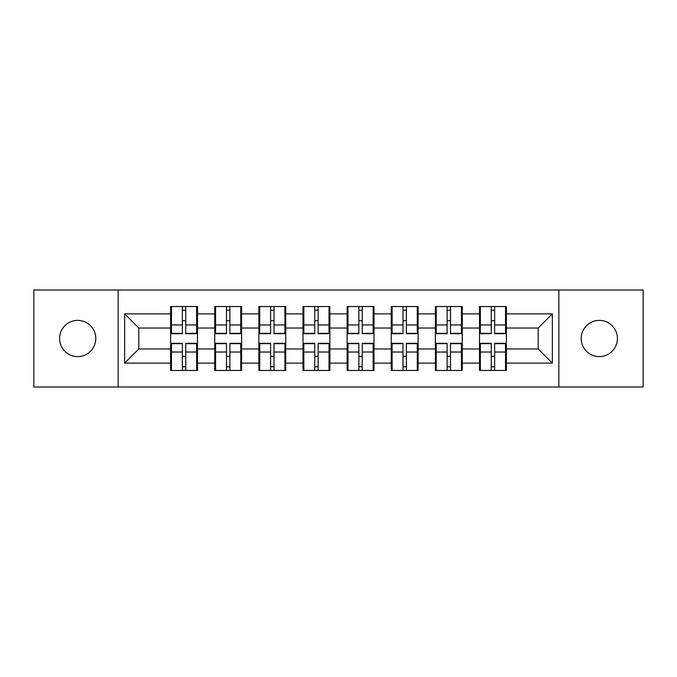 <?xml version="1.0" encoding="UTF-8"?>
<svg xmlns="http://www.w3.org/2000/svg" width="677" height="677" viewBox="0 0 677 677"><rect width="100%" height="100%" fill="white"/><g stroke="black" fill="none" stroke-linecap="round" stroke-linejoin="round"><path stroke-width="1.02" d="M599.306 356.601A18.101 18.101 0 0 1 581.204 338.5A18.101 18.101 0 0 1 599.306 320.399A18.101 18.101 0 0 1 617.407 338.5A18.101 18.101 0 0 1 599.306 356.601M77.694 356.601A18.101 18.101 0 0 1 59.593 338.5A18.101 18.101 0 0 1 77.694 320.399A18.101 18.101 0 0 1 95.795 338.5A18.101 18.101 0 0 1 77.694 356.601M558.855 387.016L643.15 387.016L643.15 289.984L558.855 289.984L558.855 387.016L118.145 387.016L118.145 289.984L33.85 289.984L33.85 387.016L118.145 387.016M506.379 356.466L505.533 356.466M480.357 356.466L479.511 356.466M479.511 320.534L480.357 320.534M505.533 320.534L506.379 320.534M506.379 316.861L505.533 316.861M480.357 316.861L479.511 316.861M479.511 360.139L480.357 360.139M505.533 360.139L506.379 360.139M462.256 356.466L461.409 356.466M436.233 356.466L435.379 356.466M435.379 320.534L436.233 320.534M461.409 320.534L462.256 320.534M462.256 316.861L461.409 316.861M436.233 316.861L435.379 316.861M435.379 360.139L436.233 360.139M461.409 360.139L462.256 360.139M418.124 356.466L417.277 356.466M392.101 356.466L391.255 356.466M391.255 320.534L392.101 320.534M417.277 320.534L418.124 320.534M418.124 316.861L417.277 316.861M392.101 316.861L391.255 316.861M391.255 360.139L392.101 360.139M417.277 360.139L418.124 360.139M374 356.466L373.154 356.466M347.978 356.466L347.123 356.466M347.123 320.534L347.978 320.534M373.154 320.534L374 320.534M374 316.861L373.154 316.861M347.978 316.861L347.123 316.861M347.123 360.139L347.978 360.139M373.154 360.139L374 360.139M329.877 356.466L329.022 356.466M303.846 356.466L303 356.466M303 320.534L303.846 320.534M329.022 320.534L329.877 320.534M329.877 316.861L329.022 316.861M303.846 316.861L303 316.861M303 360.139L303.846 360.139M329.022 360.139L329.877 360.139M285.745 356.466L284.899 356.466M259.723 356.466L258.876 356.466M258.876 320.534L259.723 320.534M284.899 320.534L285.745 320.534M285.745 316.861L284.899 316.861M259.723 316.861L258.876 316.861M258.876 360.139L259.723 360.139M284.899 360.139L285.745 360.139M241.621 356.466L240.767 356.466M215.591 356.466L214.744 356.466M214.744 320.534L215.591 320.534M240.767 320.534L241.621 320.534M241.621 316.861L240.767 316.861M215.591 316.861L214.744 316.861M214.744 360.139L215.591 360.139M240.767 360.139L241.621 360.139M558.855 289.984L118.145 289.984M538.207 348.968L538.207 328.032L506.379 328.032L506.379 348.968L538.207 348.968L552.347 363.109L552.347 313.891L506.379 313.891L506.379 306.537L479.511 306.537L479.511 328.032L462.256 328.032L462.256 348.968L479.511 348.968L479.511 328.032M552.347 363.109L506.379 363.109L506.379 370.463L479.511 370.463L479.511 363.109L462.256 363.109L462.256 370.463L435.379 370.463L435.379 363.109L418.124 363.109L418.124 370.463L391.255 370.463L391.255 363.109L374 363.109L374 370.463L347.123 370.463L347.123 363.109L329.877 363.109L329.877 370.463L303 370.463L303 363.109L285.745 363.109L285.745 370.463L258.876 370.463L258.876 363.109L241.621 363.109L241.621 370.463L214.744 370.463L214.744 363.109L197.489 363.109L197.489 370.463L170.621 370.463L170.621 363.109L124.653 363.109L124.653 313.891L170.621 313.891L170.621 328.032L138.793 328.032L138.793 348.968L170.621 348.968L170.621 328.032M479.511 313.891L462.256 313.891L462.256 306.537L435.379 306.537L435.379 313.891L418.124 313.891L418.124 306.537L391.255 306.537L391.255 313.891L374 313.891L374 306.537L347.123 306.537L347.123 313.891L329.877 313.891L329.877 306.537L303 306.537L303 313.891L285.745 313.891L285.745 306.537L258.876 306.537L258.876 313.891L241.621 313.891L241.621 306.537L214.744 306.537L214.744 313.891L197.489 313.891L197.489 306.537L170.621 306.537L170.621 313.891M479.511 348.968L479.511 363.109M462.256 348.968L462.256 363.109M462.256 313.891L462.256 328.032M418.124 348.968L435.379 348.968L435.379 328.032L418.124 328.032L418.124 363.109M435.379 348.968L435.379 363.109M435.379 313.891L435.379 328.032M418.124 313.891L418.124 328.032M374 348.968L391.255 348.968L391.255 328.032L374 328.032L374 363.109M391.255 348.968L391.255 363.109M391.255 313.891L391.255 328.032M374 313.891L374 328.032M329.877 348.968L347.123 348.968L347.123 328.032L329.877 328.032L329.877 363.109M347.123 348.968L347.123 363.109M347.123 313.891L347.123 328.032M329.877 313.891L329.877 328.032M285.745 348.968L303 348.968L303 328.032L285.745 328.032L285.745 363.109M303 348.968L303 363.109M303 313.891L303 328.032M285.745 313.891L285.745 328.032M241.621 348.968L258.876 348.968L258.876 328.032L241.621 328.032L241.621 363.109M258.876 348.968L258.876 363.109M258.876 313.891L258.876 328.032M241.621 313.891L241.621 328.032M197.489 348.968L214.744 348.968L214.744 328.032L197.489 328.032L197.489 363.109M214.744 348.968L214.744 363.109M214.744 313.891L214.744 328.032M197.489 313.891L197.489 328.032M197.489 356.466L196.643 356.466M171.467 356.466L170.621 356.466M170.621 320.534L171.467 320.534M196.643 320.534L197.489 320.534M197.489 316.861L196.643 316.861M171.467 316.861L170.621 316.861M170.621 360.139L171.467 360.139M196.643 360.139L197.489 360.139M170.621 348.968L170.621 363.109M138.793 348.968L124.653 363.109M124.653 313.891L138.793 328.032M506.379 348.968L506.379 363.109M506.379 313.891L506.379 328.032M552.347 313.891L538.207 328.032M196.643 306.537L196.643 333.693L185.752 333.693L185.752 306.537M182.358 306.537L182.358 333.693L171.467 333.693L171.467 306.537M182.358 310.21L185.752 310.21M185.752 320.678L182.358 320.678M171.467 370.463L171.467 343.307L182.358 343.307L182.358 370.463M185.752 370.463L185.752 343.307L196.643 343.307L196.643 370.463M185.752 366.79L182.358 366.79M182.358 356.322L185.752 356.322M240.767 306.537L240.767 333.693L229.875 333.693L229.875 306.537M226.482 306.537L226.482 333.693L215.591 333.693L215.591 306.537M226.482 310.21L229.875 310.21M229.875 320.678L226.482 320.678M284.899 306.537L284.899 333.693L274.007 333.693L274.007 306.537M270.614 306.537L270.614 333.693L259.723 333.693L259.723 306.537M270.614 310.21L274.007 310.21M274.007 320.678L270.614 320.678M329.022 306.537L329.022 333.693L318.131 333.693L318.131 306.537M314.737 306.537L314.737 333.693L303.846 333.693L303.846 306.537M314.737 310.21L318.131 310.21M318.131 320.678L314.737 320.678M373.154 306.537L373.154 333.693L362.263 333.693L362.263 306.537M358.869 306.537L358.869 333.693L347.978 333.693L347.978 306.537M358.869 310.21L362.263 310.21M362.263 320.678L358.869 320.678M417.277 306.537L417.277 333.693L406.386 333.693L406.386 306.537M402.993 306.537L402.993 333.693L392.101 333.693L392.101 306.537M402.993 310.21L406.386 310.21M406.386 320.678L402.993 320.678M215.591 370.463L215.591 343.307L226.482 343.307L226.482 370.463M229.875 370.463L229.875 343.307L240.767 343.307L240.767 370.463M229.875 366.79L226.482 366.79M226.482 356.322L229.875 356.322M259.723 370.463L259.723 343.307L270.614 343.307L270.614 370.463M274.007 370.463L274.007 343.307L284.899 343.307L284.899 370.463M274.007 366.79L270.614 366.79M270.614 356.322L274.007 356.322M303.846 370.463L303.846 343.307L314.737 343.307L314.737 370.463M318.131 370.463L318.131 343.307L329.022 343.307L329.022 370.463M318.131 366.79L314.737 366.79M314.737 356.322L318.131 356.322M347.978 370.463L347.978 343.307L358.869 343.307L358.869 370.463M362.263 370.463L362.263 343.307L373.154 343.307L373.154 370.463M362.263 366.79L358.869 366.79M358.869 356.322L362.263 356.322M392.101 370.463L392.101 343.307L402.993 343.307L402.993 370.463M406.386 370.463L406.386 343.307L417.277 343.307L417.277 370.463M406.386 366.79L402.993 366.79M402.993 356.322L406.386 356.322M461.409 306.537L461.409 333.693L450.518 333.693L450.518 306.537M447.125 306.537L447.125 333.693L436.233 333.693L436.233 306.537M447.125 310.21L450.518 310.21M450.518 320.678L447.125 320.678M436.233 370.463L436.233 343.307L447.125 343.307L447.125 370.463M450.518 370.463L450.518 343.307L461.409 343.307L461.409 370.463M450.518 366.79L447.125 366.79M447.125 356.322L450.518 356.322M505.533 306.537L505.533 333.693L494.642 333.693L494.642 306.537M491.248 306.537L491.248 333.693L480.357 333.693L480.357 306.537M491.248 310.21L494.642 310.21M494.642 320.678L491.248 320.678M480.357 370.463L480.357 343.307L491.248 343.307L491.248 370.463M494.642 370.463L494.642 343.307L505.533 343.307L505.533 370.463M494.642 366.79L491.248 366.79M491.248 356.322L494.642 356.322M182.358 324.968L171.467 324.968M182.358 333.329L171.467 333.329M196.643 324.968L185.752 324.968M196.643 333.329L185.752 333.329M185.752 352.032L196.643 352.032M185.752 343.671L196.643 343.671M171.467 352.032L182.358 352.032M171.467 343.671L182.358 343.671M226.482 324.968L215.591 324.968M226.482 333.329L215.591 333.329M240.767 324.968L229.875 324.968M240.767 333.329L229.875 333.329M270.614 324.968L259.723 324.968M270.614 333.329L259.723 333.329M284.899 324.968L274.007 324.968M284.899 333.329L274.007 333.329M314.737 324.968L303.846 324.968M314.737 333.329L303.846 333.329M329.022 324.968L318.131 324.968M329.022 333.329L318.131 333.329M358.869 324.968L347.978 324.968M358.869 333.329L347.978 333.329M373.154 324.968L362.263 324.968M373.154 333.329L362.263 333.329M402.993 324.968L392.101 324.968M402.993 333.329L392.101 333.329M417.277 324.968L406.386 324.968M417.277 333.329L406.386 333.329M229.875 352.032L240.767 352.032M229.875 343.671L240.767 343.671M215.591 352.032L226.482 352.032M215.591 343.671L226.482 343.671M274.007 352.032L284.899 352.032M274.007 343.671L284.899 343.671M259.723 352.032L270.614 352.032M259.723 343.671L270.614 343.671M318.131 352.032L329.022 352.032M318.131 343.671L329.022 343.671M303.846 352.032L314.737 352.032M303.846 343.671L314.737 343.671M362.263 352.032L373.154 352.032M362.263 343.671L373.154 343.671M347.978 352.032L358.869 352.032M347.978 343.671L358.869 343.671M406.386 352.032L417.277 352.032M406.386 343.671L417.277 343.671M392.101 352.032L402.993 352.032M392.101 343.671L402.993 343.671M447.125 324.968L436.233 324.968M447.125 333.329L436.233 333.329M461.409 324.968L450.518 324.968M461.409 333.329L450.518 333.329M450.518 352.032L461.409 352.032M450.518 343.671L461.409 343.671M436.233 352.032L447.125 352.032M436.233 343.671L447.125 343.671M491.248 324.968L480.357 324.968M491.248 333.329L480.357 333.329M505.533 324.968L494.642 324.968M505.533 333.329L494.642 333.329M494.642 352.032L505.533 352.032M494.642 343.671L505.533 343.671M480.357 352.032L491.248 352.032M480.357 343.671L491.248 343.671"/></g></svg>
